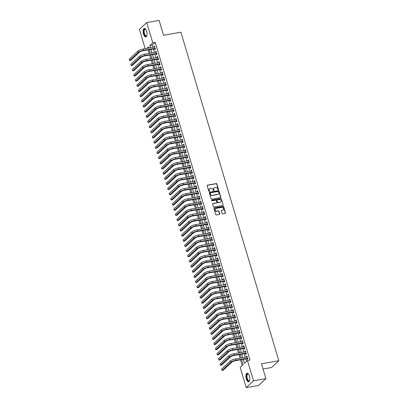 <?xml version="1.0" encoding="UTF-8"?>
<svg xmlns="http://www.w3.org/2000/svg" width="408" height="408" viewBox="0 0 408 408"><rect width="100%" height="100%" fill="white"/><g stroke="black" fill="none" stroke-linecap="round" stroke-linejoin="round"><path stroke-width="0.61" d="M218.29 189.796A0.383 0.332 47.1 0 0 218.525 189.378L216.918 183.993A0.546 0.474 47.1 0 0 216.281 183.575L207.529 185.115A0.546 0.474 47.1 0 0 207.193 185.706L208.799 191.092A0.383 0.332 47.1 0 0 209.477 190.975L209.273 190.276A1.744 1.525 47.1 0 1 210.344 188.379L211.074 188.251A1.744 1.525 47.1 0 1 213.114 189.598L213.318 190.296A0.383 0.332 47.1 0 0 214.001 190.179L213.792 189.48A1.744 1.525 47.1 0 1 214.863 187.583L215.592 187.456A1.744 1.525 47.1 0 1 217.632 188.802L217.841 189.501A0.383 0.332 47.1 0 0 218.29 189.796M218.321 189.786A0.383 0.332 47.1 0 0 218.326 189.567L216.719 184.176A0.546 0.474 47.1 0 0 216.082 183.758L207.33 185.298A0.546 0.474 47.1 0 0 207.223 185.329M209.279 191.377A0.383 0.332 47.1 0 0 209.279 191.158L209.273 190.276M213.797 190.582A0.383 0.332 47.1 0 0 213.802 190.363L213.792 189.48M246.325 378.92A4.33 1.831 80 0 1 247.115 373.218A4.33 1.831 80 0 1 249.405 376.048A4.33 1.831 80 0 1 248.615 381.75A4.33 1.831 80 0 1 246.325 378.92M143.534 34.129A4.33 1.831 80 0 1 144.33 28.433A4.33 1.831 80 0 1 146.62 31.263A4.33 1.831 80 0 1 145.829 36.96A4.33 1.831 80 0 1 143.534 34.129M222.079 213.42A0.546 0.474 47.1 0 0 222.717 213.843L225.175 213.41A0.546 0.474 47.1 0 0 225.512 212.818L223.727 206.836A0.546 0.474 47.1 0 0 223.089 206.412L214.338 207.953A0.546 0.474 47.1 0 0 214.001 208.544L215.786 214.531A0.546 0.474 47.1 0 0 216.424 214.95L219.387 214.429A0.546 0.474 47.1 0 0 219.723 213.838L218.958 211.278A0.546 0.474 47.1 0 0 218.321 210.854L216.852 211.114A1.459 1.275 47.1 0 1 216.041 208.401L221.804 207.386A1.459 1.275 47.1 0 1 222.615 210.1L221.651 210.268A0.546 0.474 47.1 0 0 221.32 210.859L222.079 213.42M145.171 48.669L139.419 29.381L146.737 22.578L159.12 20.4L163.547 35.251L180.887 32.201L278.822 360.718L261.482 363.768L265.909 378.619L253.526 380.797L246.208 387.6L240.164 367.327L243.132 364.568L241.653 359.606M146.737 22.578L152.781 42.855L149.812 45.609L150.45 47.741M243.331 359.31L244.514 363.283L247.483 360.524L249.956 360.091L155.254 42.417L152.781 42.855M247.483 360.524L253.526 380.797M220.473 197.64A0.546 0.474 47.1 0 0 220.81 197.049L219.025 191.066A0.546 0.474 47.1 0 0 218.387 190.643L209.636 192.183A0.546 0.474 47.1 0 0 209.299 192.78L211.084 198.762A0.546 0.474 47.1 0 0 211.721 199.181L220.473 197.64M221.376 198.951L223.161 204.933A0.546 0.474 47.1 0 1 222.824 205.525L214.072 207.065A0.546 0.474 47.1 0 1 213.435 206.647L212.67 204.087A0.546 0.474 47.1 0 1 213.007 203.49L216.556 202.868A0.546 0.474 47.1 0 0 216.893 202.276L216.383 200.578A0.546 0.474 47.1 0 0 215.745 200.155L212.053 200.807A0.383 0.332 47.1 0 1 211.839 200.093L220.738 198.528A0.546 0.474 47.1 0 1 221.376 198.951L223.161 204.933M154.678 48.73L154.943 49.633L155.438 49.174L154.515 46.073L154.02 46.532L154.183 47.083M156.218 53.897L156.483 54.8L156.978 54.34L156.055 51.24L155.56 51.699L155.723 52.25M157.753 59.058L158.024 59.966L158.518 59.507L157.595 56.406L157.1 56.865L157.264 57.416M159.293 64.224L159.564 65.132L160.058 64.668L159.135 61.572L158.641 62.031L158.804 62.582M160.834 69.391L161.104 70.293L161.599 69.834L160.675 66.739L160.181 67.198L160.344 67.748M162.374 74.557L162.644 75.46L163.139 75.001L162.216 71.9L161.721 72.364L161.884 72.91M163.914 79.723L164.184 80.626L164.679 80.167L163.756 77.066L163.261 77.525L163.424 78.076M165.454 84.889L165.725 85.792L166.219 85.333L165.296 82.232L164.801 82.691L164.965 83.242M166.994 90.051L167.265 90.959L167.759 90.499L166.836 87.399L166.342 87.858L166.505 88.409M168.535 95.217L168.805 96.12L169.3 95.661L168.376 92.565L167.882 93.024L168.045 93.575M170.075 100.383L170.345 101.286L170.84 100.827L169.917 97.731L169.422 98.19L169.585 98.736M171.615 105.55L171.885 106.452L172.38 105.993L171.452 102.892L170.962 103.352L171.125 103.902M173.155 110.716L173.425 111.619L173.92 111.16L172.992 108.059L172.497 108.518L172.666 109.069M174.695 115.882L174.966 116.785L175.46 116.326L174.532 113.225L174.037 113.684L174.206 114.235M176.236 121.043L176.506 121.951L176.996 121.487L176.072 118.391L175.578 118.85L175.741 119.401M177.776 126.21L178.041 127.112L178.536 126.653L177.613 123.558L177.118 124.017L177.281 124.567M179.316 131.376L179.581 132.279L180.076 131.82L179.153 128.719L178.658 129.183L178.821 129.729M180.851 136.542L181.121 137.445L181.616 136.986L180.693 133.885L180.198 134.344L180.361 134.895M182.391 141.709L182.662 142.611L183.156 142.152L182.233 139.052L181.739 139.511L181.902 140.061M183.931 146.87L184.202 147.778L184.696 147.319L183.773 144.218L183.279 144.677L183.442 145.228M185.472 152.036L185.742 152.944L186.237 152.48L185.314 149.384L184.819 149.843L184.982 150.394M187.012 157.202L187.282 158.105L187.777 157.646L186.854 154.55L186.359 155.009L186.522 155.555M188.552 162.369L188.822 163.271L189.317 162.812L188.394 159.712L187.899 160.171L188.062 160.721M190.092 167.535L190.363 168.438L190.857 167.979L189.934 164.878L189.44 165.337L189.603 165.888M191.632 172.701L191.903 173.604L192.398 173.145L191.474 170.044L190.98 170.503L191.143 171.054M193.173 177.863L193.443 178.77L193.938 178.311L193.015 175.21L192.52 175.669L192.683 176.22M194.713 183.029L194.983 183.931L195.478 183.472L194.555 180.377L194.06 180.836L194.223 181.387M196.253 188.195L196.523 189.098L197.018 188.639L196.09 185.538L195.595 186.002L195.764 186.548M197.793 193.361L198.064 194.264L198.558 193.805L197.63 190.704L197.135 191.163L197.304 191.714M199.334 198.528L199.604 199.43L200.093 198.971L199.17 195.871L198.676 196.33L198.844 196.88M200.874 203.689L201.139 204.597L201.634 204.138L200.71 201.037L200.216 201.496L200.379 202.047M202.414 208.855L202.679 209.763L203.174 209.299L202.251 206.203L201.756 206.662L201.919 207.213M203.949 214.022L204.219 214.924L204.714 214.465L203.791 211.369L203.296 211.829L203.459 212.374M205.489 219.188L205.76 220.091L206.254 219.631L205.331 216.531L204.836 216.99L205 217.541M207.029 224.354L207.3 225.257L207.794 224.798L206.871 221.697L206.377 222.156L206.54 222.707M208.57 229.52L208.84 230.423L209.335 229.964L208.411 226.863L207.917 227.322L208.08 227.873M210.11 234.682L210.38 235.589L210.875 235.13L209.952 232.03L209.457 232.489L209.62 233.039M211.65 239.848L211.92 240.751L212.415 240.292L211.492 237.196L210.997 237.655L211.16 238.206M213.19 245.014L213.46 245.917L213.955 245.458L213.032 242.357L212.537 242.821L212.701 243.367M214.73 250.181L215.001 251.083L215.495 250.624L214.572 247.523L214.078 247.982L214.241 248.533M216.271 255.347L216.541 256.25L217.036 255.791L216.113 252.69L215.618 253.149L215.781 253.7M217.811 260.508L218.081 261.416L218.576 260.957L217.653 257.856L217.158 258.315L217.321 258.866M219.351 265.674L219.621 266.582L220.116 266.118L219.188 263.022L218.698 263.481L218.861 264.032M220.891 270.841L221.161 271.743L221.656 271.284L220.728 268.189L220.233 268.648L220.402 269.198M222.431 276.007L222.702 276.91L223.191 276.451L222.268 273.35L221.774 273.809L221.942 274.36M223.972 281.173L224.237 282.076L224.731 281.617L223.808 278.516L223.314 278.975L223.477 279.526M225.512 286.34L225.777 287.242L226.272 286.783L225.349 283.682L224.854 284.141L225.017 284.692M227.052 291.501L227.317 292.409L227.812 291.95L226.889 288.849L226.394 289.308L226.557 289.858M228.587 296.667L228.857 297.57L229.352 297.111L228.429 294.015L227.934 294.474L228.097 295.025M230.127 301.833L230.398 302.736L230.892 302.277L229.969 299.176L229.475 299.64L229.638 300.186M231.668 307L231.938 307.902L232.433 307.443L231.509 304.343L231.015 304.801L231.178 305.352M233.208 312.166L233.478 313.069L233.973 312.61L233.05 309.509L232.555 309.968L232.718 310.519M234.748 317.332L235.018 318.235L235.513 317.776L234.59 314.675L234.095 315.134L234.258 315.685M236.288 322.493L236.558 323.401L237.053 322.937L236.13 319.841L235.635 320.3L235.799 320.851M237.828 327.66L238.099 328.562L238.593 328.103L237.67 325.008L237.175 325.467L237.339 326.017M239.369 332.826L239.639 333.729L240.134 333.27L239.21 330.169L238.716 330.633L238.879 331.179M240.909 337.992L241.179 338.895L241.674 338.436L240.751 335.335L240.256 335.794L240.419 336.345M242.449 343.159L242.719 344.061L243.214 343.602L242.286 340.502L241.796 340.96L241.959 341.511M243.989 348.32L244.259 349.228L244.754 348.769L243.826 345.668L243.331 346.127L243.5 346.678M245.529 353.486L245.8 354.389L246.294 353.93L245.366 350.834L244.871 351.293L245.04 351.844M155.254 42.417L152.291 45.176L152.924 47.308M153.418 48.95L154.464 52.474M154.953 54.116L156.004 57.635M156.494 59.282L157.544 62.801M158.034 64.449L159.084 67.968M159.574 69.615L160.624 73.134M161.114 74.776L162.165 78.3M162.654 79.942L163.705 83.462M164.195 85.109L165.245 88.628M165.735 90.275L166.785 93.794M167.275 95.441L168.326 98.96M168.815 100.608L169.866 104.127M170.355 105.769L171.406 109.293M171.895 110.935L172.946 114.454M173.436 116.102L174.481 119.621M174.976 121.268L176.021 124.787M176.516 126.434L177.562 129.953M178.056 131.595L179.102 135.119M179.591 136.762L180.642 140.281M181.132 141.928L182.182 145.447M182.672 147.094L183.722 150.613M184.212 152.261L185.263 155.779M185.752 157.427L186.803 160.946M187.292 162.588L188.343 166.112M188.833 167.754L189.883 171.273M190.373 172.921L191.423 176.44M191.913 178.087L192.964 181.606M193.453 183.253L194.504 186.772M194.993 188.414L196.044 191.939M196.534 193.581L197.579 197.105M198.074 198.747L199.119 202.266M199.614 203.913L200.66 207.432M201.154 209.08L202.2 212.599M202.689 214.246L203.74 217.765M204.23 219.407L205.28 222.931M205.77 224.573L206.82 228.092M207.31 229.74L208.361 233.259M208.85 234.906L209.901 238.425M210.39 240.072L211.441 243.591M211.931 245.239L212.981 248.758M213.471 250.4L214.521 253.924M215.011 255.566L216.061 259.085M216.551 260.732L217.602 264.251M218.091 265.899L219.142 269.418M219.631 271.065L220.682 274.584M221.172 276.226L222.217 279.75M222.712 281.392L223.757 284.911M224.252 286.559L225.298 290.078M225.787 291.725L226.838 295.244M227.327 296.891L228.378 300.41M228.868 302.058L229.918 305.577M230.408 307.219L231.458 310.743M231.948 312.385L232.999 315.904M233.488 317.551L234.539 321.07M235.028 322.718L236.079 326.237M236.569 327.884L237.619 331.403M238.109 333.045L239.159 336.569M239.649 338.212L240.7 341.731M241.189 343.378L242.24 346.897M242.729 348.544L243.78 352.063M244.27 353.71L245.315 357.23M245.81 358.877L246.554 361.386M247.07 358.652L247.34 359.555L247.829 359.096L246.906 356L246.412 356.459L246.575 357.005M148.135 49.883L149.185 53.402M149.675 55.044L150.725 58.568M151.215 60.211L152.266 63.73M152.755 65.377L153.806 68.896M154.295 70.543L155.346 74.062M155.836 75.709L156.886 79.228M157.376 80.871L158.426 84.395M158.916 86.037L159.967 89.556M160.456 91.203L161.507 94.722M161.996 96.37L163.047 99.889M163.537 101.536L164.587 105.055M165.077 106.702L166.122 110.221M166.617 111.863L167.662 115.388M168.157 117.03L169.203 120.549M169.692 122.196L170.743 125.715M171.233 127.362L172.283 130.881M172.773 132.529L173.823 136.048M174.313 137.69L175.364 141.214M175.853 142.856L176.904 146.38M177.393 148.022L178.444 151.541M178.934 153.189L179.984 156.708M180.474 158.355L181.524 161.874M182.014 163.521L183.065 167.04M183.554 168.683L184.605 172.207M185.094 173.849L186.145 177.368M186.635 179.015L187.685 182.534M188.175 184.181L189.22 187.7M189.715 189.348L190.76 192.867M191.255 194.509L192.301 198.033M192.795 199.675L193.841 203.199M194.33 204.841L195.381 208.361M195.871 210.008L196.921 213.527M197.411 215.174L198.461 218.693M198.951 220.34L200.002 223.859M200.491 225.502L201.542 229.026M202.031 230.668L203.082 234.187M203.572 235.834L204.622 239.353M205.112 241.001L206.162 244.519M206.652 246.167L207.703 249.686M208.192 251.333L209.243 254.852M209.732 256.494L210.783 260.018M211.273 261.661L212.318 265.18M212.813 266.827L213.858 270.346M214.353 271.993L215.399 275.512M215.893 277.16L216.939 280.679M217.428 282.321L218.479 285.845M218.969 287.487L220.019 291.006M220.509 292.653L221.559 296.172M222.049 297.82L223.1 301.339M223.589 302.986L224.64 306.505M225.129 308.152L226.18 311.671M226.669 313.313L227.72 316.837M228.21 318.48L229.26 321.999M229.75 323.646L230.8 327.165M231.29 328.812L232.341 332.331M232.83 333.979L233.881 337.498M234.371 339.14L235.421 342.664M235.911 344.306L236.956 347.83M237.451 349.472L238.496 352.991M238.991 354.639L240.037 358.158M240.526 359.805L242.204 365.43M263.043 369.005L271.504 367.516L278.822 360.718M265.909 378.619L258.59 385.422L246.208 387.6M148.767 48.037L148.43 46.9L146.834 48.379M241.159 357.959L240.113 354.44M239.624 352.798L238.573 349.274M238.083 347.631L237.033 344.112M236.543 342.465L235.493 338.946M235.003 337.299L233.952 333.78M233.463 332.132L232.412 328.613M231.923 326.966L230.872 323.447M230.382 321.805L229.332 318.281M228.842 316.639L227.791 313.12M227.302 311.472L226.251 307.953M225.762 306.306L224.711 302.787M224.221 301.14L223.171 297.621M222.681 295.978L221.631 292.454M221.141 290.812L220.096 287.293M219.601 285.646L218.555 282.127M218.061 280.48L217.015 276.961M216.526 275.313L215.475 271.794M214.985 270.147L213.935 266.628M213.445 264.986L212.395 261.462M211.905 259.82L210.854 256.3M210.365 254.653L209.314 251.134M208.825 249.487L207.774 245.968M207.284 244.321L206.234 240.802M205.744 239.159L204.694 235.635M204.204 233.993L203.153 230.469M202.664 228.827L201.613 225.308M201.124 223.661L200.073 220.141M199.583 218.494L198.533 214.975M198.043 213.328L196.998 209.809M196.503 208.167L195.458 204.643M194.963 203L193.917 199.481M193.423 197.834L192.377 194.315M191.888 192.668L190.837 189.149M190.347 187.501L189.297 183.983M188.807 182.34L187.756 178.816M187.267 177.174L186.216 173.65M185.727 172.008L184.676 168.489M184.186 166.841L183.136 163.322M182.646 161.675L181.596 158.156M181.106 156.509L180.055 152.99M179.566 151.348L178.515 147.824M178.026 146.181L176.975 142.662M176.486 141.015L175.435 137.496M174.945 135.849L173.895 132.33M173.405 130.682L172.36 127.163M171.865 125.516L170.819 121.997M170.325 120.355L169.279 116.831M168.79 115.189L167.739 111.67M167.249 110.022L166.199 106.503M165.709 104.856L164.659 101.337M164.169 99.69L163.118 96.171M162.629 94.528L161.578 91.004M161.089 89.362L160.038 85.843M159.548 84.196L158.498 80.677M158.008 79.03L156.958 75.511M156.468 73.863L155.417 70.344M154.928 68.697L153.877 65.178M153.388 63.536L152.337 60.012M151.847 58.37L150.797 54.85M150.307 53.203L149.262 49.684M150.94 49.388L151.99 52.907M152.48 54.555L153.53 58.074M154.02 59.716L155.071 63.24M155.56 64.882L156.606 68.401M157.1 70.049L158.146 73.567M158.641 75.215L159.686 78.734M160.181 80.381L161.226 83.9M161.716 85.547L162.766 89.066M163.256 90.709L164.307 94.233M164.796 95.875L165.847 99.394M166.337 101.041L167.387 104.56M167.877 106.207L168.927 109.727M169.417 111.374L170.468 114.893M170.957 116.535L172.008 120.059M172.497 121.701L173.548 125.225M174.037 126.868L175.088 130.387M175.578 132.034L176.628 135.553M177.118 137.2L178.169 140.719M178.658 142.367L179.704 145.886M180.198 147.528L181.244 151.052M181.739 152.694L182.784 156.213M183.279 157.86L184.324 161.379M184.814 163.027L185.864 166.546M186.354 168.193L187.405 171.712M187.894 173.354L188.945 176.878M189.434 178.52L190.485 182.044M190.975 183.687L192.025 187.206M192.515 188.853L193.565 192.372M194.055 194.019L195.106 197.538M195.595 199.186L196.646 202.705M197.135 204.347L198.186 207.871M198.676 209.513L199.726 213.032M200.216 214.679L201.266 218.198M201.756 219.846L202.807 223.365M203.296 225.012L204.342 228.531M204.836 230.178L205.882 233.697M206.377 235.339L207.422 238.864M207.912 240.506L208.962 244.025M209.452 245.672L210.502 249.191M210.992 250.838L212.043 254.357M212.532 256.005L213.583 259.524M214.072 261.166L215.123 264.69M215.613 266.332L216.663 269.851M217.153 271.499L218.204 275.017M218.693 276.665L219.744 280.184M220.233 281.831L221.284 285.35M221.774 286.997L222.824 290.516M223.314 292.159L224.364 295.683M224.854 297.325L225.904 300.844M226.394 302.491L227.44 306.01M227.934 307.658L228.98 311.176M229.475 312.824L230.52 316.343M231.015 317.985L232.06 321.509M232.55 323.151L233.6 326.675M234.09 328.318L235.141 331.837M235.63 333.484L236.681 337.003M237.17 338.65L238.221 342.169M238.711 343.817L239.761 347.335M240.251 348.978L241.301 352.502M241.791 354.144L242.842 357.663M152.291 45.176L149.812 45.609M154.02 46.532L154.622 46.43M155.56 51.699L156.162 51.597M157.1 56.865L157.702 56.758M158.641 62.031L159.242 61.924M160.181 67.198L160.783 67.091M161.721 72.364L162.323 72.257M163.261 77.525L163.858 77.423M164.801 82.691L165.398 82.584M166.342 87.858L166.938 87.751M167.882 93.024L168.479 92.917M169.422 98.19L170.019 98.083M170.962 103.352L171.559 103.249M172.497 108.518L173.099 108.416M174.037 113.684L174.639 113.577M175.578 118.85L176.179 118.743M177.118 124.017L177.72 123.91M178.658 129.183L179.26 129.076M180.198 134.344L180.8 134.242M181.739 139.511L182.34 139.403M183.279 144.677L183.881 144.57M184.819 149.843L185.421 149.736M186.359 155.009L186.961 154.902M187.899 160.171L188.496 160.069M189.44 165.337L190.036 165.235M190.98 170.503L191.576 170.396M192.52 175.669L193.117 175.562M194.06 180.836L194.657 180.729M195.595 186.002L196.197 185.895M197.135 191.163L197.737 191.061M198.676 196.33L199.277 196.222M200.216 201.496L200.818 201.389M201.756 206.662L202.358 206.555M203.296 211.829L203.898 211.721M204.836 216.99L205.438 216.888M206.377 222.156L206.978 222.054M207.917 227.322L208.519 227.215M209.457 232.489L210.059 232.381M210.997 237.655L211.594 237.548M212.537 242.821L213.134 242.714M214.078 247.982L214.674 247.88M215.618 253.149L216.214 253.047M217.158 258.315L217.755 258.208M218.698 263.481L219.295 263.374M220.233 268.648L220.835 268.541M221.774 273.809L222.375 273.707M223.314 278.975L223.916 278.873M224.854 284.141L225.456 284.034M226.394 289.308L226.996 289.201M227.934 294.474L228.536 294.367M229.475 299.64L230.076 299.533M231.015 304.801L231.617 304.7M232.555 309.968L233.157 309.866M234.095 315.134L234.692 315.027M235.635 320.3L236.232 320.193M237.175 325.467L237.772 325.36M238.716 330.633L239.312 330.526M240.256 335.794L240.853 335.692M241.796 340.96L242.393 340.853M243.331 346.127L243.933 346.02M244.871 351.293L245.473 351.186M246.412 356.459L247.013 356.352M214.067 188.027A1.744 1.525 47.1 0 0 213.593 189.664M209.544 188.822A1.744 1.525 47.1 0 0 209.075 190.459M220.58 197.61A0.546 0.474 47.1 0 0 220.611 197.232L218.826 191.25A0.546 0.474 47.1 0 0 218.188 190.827L209.437 192.367A0.546 0.474 47.1 0 0 209.335 192.403M218.51 191.745A0.383 0.332 47.1 0 0 218.066 191.449L210.38 192.8A0.383 0.332 47.1 0 0 210.145 193.214L210.365 193.953A1.744 1.525 47.1 0 0 212.405 195.299L217.658 194.376A1.744 1.525 47.1 0 0 218.729 192.479L218.51 191.745M210.151 192.994A0.383 0.332 47.1 0 0 209.952 193.402L210.145 193.214M218.26 194.116A1.744 1.525 47.1 0 1 217.459 194.56L212.211 195.483A1.744 1.525 47.1 0 1 210.171 194.137L209.952 193.402M222.931 205.494A0.546 0.474 47.1 0 0 222.962 205.117M216.663 202.837A0.546 0.474 47.1 0 1 216.357 203.051L212.808 203.674A0.546 0.474 47.1 0 0 212.701 203.709M221.177 199.135A0.546 0.474 47.1 0 0 220.539 198.711L211.645 200.277A0.383 0.332 47.1 0 0 211.609 200.287M220.238 202.22A1.459 1.275 47.1 0 0 219.433 199.507L217.398 199.864A0.546 0.474 47.1 0 0 217.066 200.456L217.571 202.154A0.546 0.474 47.1 0 0 218.209 202.577L220.04 202.404A1.459 1.275 47.1 0 0 220.723 202.016M217.097 200.078A0.546 0.474 47.1 0 0 216.867 200.639L217.066 200.456M220.04 202.404L218.01 202.761A0.546 0.474 47.1 0 1 217.372 202.337L216.867 200.639M223.1 209.896A1.459 1.275 47.1 0 1 222.416 210.283L221.457 210.451A0.546 0.474 47.1 0 0 221.35 210.482M215.363 208.789A1.459 1.275 47.1 0 0 216.653 211.298L216.852 211.114M219.494 214.394A0.546 0.474 47.1 0 0 219.524 214.022L218.764 211.461A0.546 0.474 47.1 0 0 218.127 211.038L216.653 211.298M225.282 213.379A0.546 0.474 47.1 0 0 225.313 213.001L223.528 207.019A0.546 0.474 47.1 0 0 222.89 206.596L214.139 208.136A0.546 0.474 47.1 0 0 214.032 208.172M137.97 51.056L138.358 52.346L129.566 60.517L129.178 59.226L137.97 51.056A4.162 1 -16.6 0 1 143.167 49.021L154.785 46.981M138.358 52.346A4.162 1 -16.6 0 1 143.555 50.317L155.173 48.272M155.29 48.669L143.06 50.776A2.774 0.663 163.4 0 0 139.592 52.127L130.805 60.297L129.566 60.517M146.86 35.598A3.748 1.586 80 0 1 146.778 35.761A3.748 1.586 80 0 1 144.141 33.864A3.748 1.586 80 0 1 143.993 29.917A3.748 1.586 80 0 1 145.631 29.233A3.748 1.586 80 0 1 145.758 29.361A3.468 1.469 -100 0 0 145.121 29.167A3.468 1.469 -100 0 0 144.488 33.731A3.468 1.469 -100 0 0 146.324 36.001A3.468 1.469 -100 0 0 146.855 35.613M144.585 28.427A4.304 1.821 -100 0 0 143.942 34.048A4.304 1.821 -100 0 0 146.074 36.873M249.645 380.389A3.748 1.586 80 0 1 249.563 380.552A3.748 1.586 80 0 1 247.396 379.838A3.748 1.586 80 0 1 246.692 375.013A3.748 1.586 80 0 1 248.416 374.024A3.748 1.586 80 0 1 248.549 374.146A3.468 1.469 -100 0 0 247.906 373.952A3.468 1.469 -100 0 0 247.059 375.151A3.468 1.469 -100 0 0 247.406 378.925A3.468 1.469 -100 0 0 249.109 380.786A3.468 1.469 -100 0 0 249.64 380.399M247.37 373.218A4.304 1.821 -100 0 0 246.463 374.661A4.304 1.821 -100 0 0 246.84 379.185A4.304 1.821 -100 0 0 248.86 381.664M139.511 56.222L139.893 57.513L131.106 65.683L130.718 64.393L139.511 56.222A4.162 1 -16.6 0 1 144.707 54.188L156.325 52.142M139.893 57.513A4.162 1 -16.6 0 1 145.095 55.478L156.708 53.438M156.83 53.831L144.6 55.942A2.774 0.663 163.4 0 0 141.132 57.293L132.345 65.464L131.106 65.683M141.051 61.389L141.433 62.679L132.646 70.849L132.258 69.559L141.051 61.389A4.162 1 -16.6 0 1 146.248 59.354L157.865 57.309M141.433 62.679A4.162 1 -16.6 0 1 146.635 60.644L158.248 58.599M158.37 58.997L146.141 61.103A2.774 0.663 163.4 0 0 142.673 62.46L133.885 70.63L132.646 70.849M142.591 66.55L142.973 67.845L134.186 76.016L133.799 74.72L142.591 66.55A4.162 1 -16.6 0 1 147.788 64.52L159.406 62.475M142.973 67.845A4.162 1 -16.6 0 1 148.175 65.81L159.788 63.765M159.911 64.163L147.681 66.269A2.774 0.663 163.4 0 0 144.213 67.626L135.425 75.796L134.186 76.016M144.131 71.716L144.514 73.007L135.726 81.177L135.339 79.886L144.131 71.716A4.162 1 -16.6 0 1 149.328 69.686L160.946 67.641M144.514 73.007A4.162 1 -16.6 0 1 149.716 70.977L161.328 68.932M161.446 69.329L149.221 71.436A2.774 0.663 163.4 0 0 145.753 72.792L136.96 80.963L135.726 81.177M145.671 76.883L146.054 78.173L137.266 86.343L136.879 85.053L145.671 76.883A4.162 1 -16.6 0 1 150.868 74.853L162.486 72.808M146.054 78.173A4.162 1 -16.6 0 1 151.256 76.143L162.869 74.098M162.986 74.496L150.761 76.602A2.774 0.663 163.4 0 0 147.293 77.959L138.501 86.129L137.266 86.343M147.212 82.049L147.594 83.339L138.807 91.509L138.419 90.219L147.212 82.049A4.162 1 -16.6 0 1 152.408 80.014L164.026 77.969M147.594 83.339A4.162 1 -16.6 0 1 152.791 81.309L164.409 79.264M164.526 79.657L152.301 81.768A2.774 0.663 163.4 0 0 148.833 83.12L140.041 91.29L138.807 91.509M148.752 87.215L149.134 88.505L140.342 96.676L139.959 95.385L148.752 87.215A4.162 1 -16.6 0 1 153.949 85.18L165.566 83.135M149.134 88.505A4.162 1 -16.6 0 1 154.331 86.471L165.949 84.425M166.066 84.823L153.836 86.929A2.774 0.663 163.4 0 0 150.374 88.286L141.581 96.456L140.342 96.676M150.292 92.381L150.674 93.672L141.882 101.842L141.499 100.552L150.292 92.381A4.162 1 -16.6 0 1 155.489 90.347L167.107 88.301M150.674 93.672A4.162 1 -16.6 0 1 155.871 91.637L167.489 89.592M167.606 89.989L155.377 92.096A2.774 0.663 163.4 0 0 151.914 93.452L143.121 101.623L141.882 101.842M151.827 97.543L152.215 98.838L143.422 107.008L143.04 105.713L151.827 97.543A4.162 1 -16.6 0 1 157.029 95.513L168.642 93.468M152.215 98.838A4.162 1 -16.6 0 1 157.411 96.803L169.029 94.758M169.147 95.156L156.917 97.262A2.774 0.663 163.4 0 0 153.454 98.619L144.661 106.789L143.422 107.008M153.367 102.709L153.755 103.999L144.962 112.169L144.58 110.879L153.367 102.709A4.162 1 -16.6 0 1 158.569 100.679L170.182 98.634M153.755 103.999A4.162 1 -16.6 0 1 158.952 101.969L170.57 99.924M170.687 100.322L158.457 102.428A2.774 0.663 163.4 0 0 154.994 103.785L146.202 111.955L144.962 112.169M154.907 107.875L155.295 109.166L146.503 117.336L146.12 116.045L154.907 107.875A4.162 1 -16.6 0 1 160.109 105.84L171.722 103.8M155.295 109.166A4.162 1 -16.6 0 1 160.492 107.136L172.11 105.091M172.227 105.488L159.997 107.595A2.774 0.663 163.4 0 0 156.534 108.946L147.742 117.116L146.503 117.336M156.448 113.041L156.835 114.332L148.043 122.502L147.66 121.212L156.448 113.041A4.162 1 -16.6 0 1 161.65 111.007L173.262 108.962M156.835 114.332A4.162 1 -16.6 0 1 162.032 112.297L173.65 110.257M173.767 110.65L161.537 112.761A2.774 0.663 163.4 0 0 158.075 114.112L149.282 122.283L148.043 122.502M157.988 118.208L158.375 119.498L149.583 127.668L149.201 126.378L157.988 118.208A4.162 1 -16.6 0 1 163.19 116.173L174.803 114.128M158.375 119.498A4.162 1 -16.6 0 1 163.572 117.463L175.19 115.418M175.307 115.816L163.078 117.922A2.774 0.663 163.4 0 0 159.615 119.279L150.822 127.449L149.583 127.668M159.528 123.369L159.916 124.664L151.123 132.835L150.741 131.539L159.528 123.369A4.162 1 -16.6 0 1 164.725 121.339L176.343 119.294M159.916 124.664A4.162 1 -16.6 0 1 165.113 122.629L176.73 120.584M176.848 120.982L164.618 123.088A2.774 0.663 163.4 0 0 161.15 124.445L152.363 132.615L151.123 132.835M161.068 128.535L161.456 129.826L152.663 138.001L152.276 136.706L161.068 128.535A4.162 1 -16.6 0 1 166.265 126.506L177.883 124.46M161.456 129.826A4.162 1 -16.6 0 1 166.653 127.796L178.27 125.751M178.388 126.148L166.158 128.255A2.774 0.663 163.4 0 0 162.69 129.611L153.903 137.782L152.663 138.001M162.608 133.702L162.996 134.992L154.204 143.162L153.816 141.872L162.608 133.702A4.162 1 -16.6 0 1 167.805 131.672L179.423 129.627M162.996 134.992A4.162 1 -16.6 0 1 168.193 132.962L179.806 130.917M179.928 131.315L167.698 133.421A2.774 0.663 163.4 0 0 164.23 134.778L155.443 142.948L154.204 143.162M164.149 138.868L164.531 140.158L155.744 148.328L155.356 147.038L164.149 138.868A4.162 1 -16.6 0 1 169.346 136.833L180.963 134.788M164.531 140.158A4.162 1 -16.6 0 1 169.733 138.128L181.346 136.083M181.468 136.476L169.238 138.587A2.774 0.663 163.4 0 0 165.77 139.939L156.983 148.109L155.744 148.328M165.689 144.034L166.071 145.325L157.284 153.495L156.896 152.204L165.689 144.034A4.162 1 -16.6 0 1 170.886 141.999L182.504 139.954M166.071 145.325A4.162 1 -16.6 0 1 171.273 143.29L182.886 141.25M183.008 141.642L170.779 143.754A2.774 0.663 163.4 0 0 167.311 145.105L158.523 153.275L157.284 153.495M167.229 149.201L167.611 150.491L158.824 158.661L158.437 157.371L167.229 149.201A4.162 1 -16.6 0 1 172.426 147.166L184.044 145.121M167.611 150.491A4.162 1 -16.6 0 1 172.814 148.456L184.426 146.411M184.544 146.809L172.319 148.915A2.774 0.663 163.4 0 0 168.851 150.272L160.064 158.442L158.824 158.661M168.769 154.362L169.152 155.657L160.364 163.827L159.977 162.532L168.769 154.362A4.162 1 -16.6 0 1 173.966 152.332L185.584 150.287M169.152 155.657A4.162 1 -16.6 0 1 174.354 153.622L185.966 151.577M186.084 151.975L173.859 154.081A2.774 0.663 163.4 0 0 170.391 155.438L161.599 163.608L160.364 163.827M170.309 159.528L170.692 160.818L161.905 168.989L161.517 167.698L170.309 159.528A4.162 1 -16.6 0 1 175.506 157.498L187.124 155.453M170.692 160.818A4.162 1 -16.6 0 1 175.889 158.789L187.507 156.743M187.624 157.141L175.399 159.248A2.774 0.663 163.4 0 0 171.931 160.604L163.139 168.774L161.905 168.989M171.85 164.694L172.232 165.985L163.44 174.155L163.057 172.864L171.85 164.694A4.162 1 -16.6 0 1 177.046 162.659L188.664 160.619M172.232 165.985A4.162 1 -16.6 0 1 177.429 163.955L189.047 161.91M189.164 162.308L176.934 164.414A2.774 0.663 163.4 0 0 173.471 165.765L164.679 173.941L163.44 174.155M173.39 169.861L173.772 171.151L164.98 179.321L164.597 178.031L173.39 169.861A4.162 1 -16.6 0 1 178.587 167.826L190.204 165.781M173.772 171.151A4.162 1 -16.6 0 1 178.969 169.121L190.587 167.076M190.704 167.469L178.475 169.58A2.774 0.663 163.4 0 0 175.012 170.932L166.219 179.102L164.98 179.321M174.93 175.027L175.312 176.317L166.52 184.487L166.138 183.197L174.93 175.027A4.162 1 -16.6 0 1 180.127 172.992L191.74 170.947M175.312 176.317A4.162 1 -16.6 0 1 180.509 174.282L192.127 172.237M192.244 172.635L180.015 174.741A2.774 0.663 163.4 0 0 176.552 176.098L167.759 184.268L166.52 184.487M176.465 180.188L176.853 181.484L168.06 189.654L167.678 188.363L176.465 180.188A4.162 1 -16.6 0 1 181.667 178.158L193.28 176.113M176.853 181.484A4.162 1 -16.6 0 1 182.05 179.449L193.667 177.404M193.785 177.801L181.555 179.908A2.774 0.663 163.4 0 0 178.092 181.264L169.3 189.434L168.06 189.654M178.005 185.354L178.393 186.65L169.601 194.82L169.218 193.525L178.005 185.354A4.162 1 -16.6 0 1 183.207 183.325L194.82 181.279M178.393 186.65A4.162 1 -16.6 0 1 183.59 184.615L195.208 182.57M195.325 182.968L183.095 185.074A2.774 0.663 163.4 0 0 179.632 186.43L170.84 194.601L169.601 194.82M179.546 190.521L179.933 191.811L171.141 199.981L170.758 198.691L179.546 190.521A4.162 1 -16.6 0 1 184.748 188.491L196.36 186.446M179.933 191.811A4.162 1 -16.6 0 1 185.13 189.781L196.748 187.736M196.865 188.134L184.635 190.24A2.774 0.663 163.4 0 0 181.172 191.597L172.38 199.767L171.141 199.981M181.086 195.687L181.473 196.977L172.681 205.148L172.298 203.857L181.086 195.687A4.162 1 -16.6 0 1 186.288 193.652L197.9 191.612M181.473 196.977A4.162 1 -16.6 0 1 186.67 194.947L198.288 192.902M198.405 193.3L186.175 195.406A2.774 0.663 163.4 0 0 182.713 196.758L173.92 204.928L172.681 205.148M182.626 200.853L183.014 202.144L174.221 210.314L173.839 209.024L182.626 200.853A4.162 1 -16.6 0 1 187.823 198.818L199.441 196.773M183.014 202.144A4.162 1 -16.6 0 1 188.21 200.109L199.828 198.069M199.946 198.461L187.716 200.573A2.774 0.663 163.4 0 0 184.248 201.924L175.46 210.095L174.221 210.314M184.166 206.02L184.554 207.31L175.761 215.48L175.374 214.19L184.166 206.02A4.162 1 -16.6 0 1 189.363 203.985L200.981 201.94M184.554 207.31A4.162 1 -16.6 0 1 189.751 205.275L201.368 203.23M201.486 203.628L189.256 205.734A2.774 0.663 163.4 0 0 185.788 207.091L177.001 215.261L175.761 215.48M185.706 211.181L186.094 212.476L177.302 220.646L176.914 219.351L185.706 211.181A4.162 1 -16.6 0 1 190.903 209.151L202.521 207.106M186.094 212.476A4.162 1 -16.6 0 1 191.291 210.441L202.904 208.396M203.026 208.794L190.796 210.9A2.774 0.663 163.4 0 0 187.328 212.257L178.541 220.427L177.302 220.646M187.246 216.347L187.629 217.637L178.842 225.808L178.454 224.517L187.246 216.347A4.162 1 -16.6 0 1 192.443 214.317L204.061 212.272M187.629 217.637A4.162 1 -16.6 0 1 192.831 215.608L204.444 213.562M204.566 213.96L192.336 216.067A2.774 0.663 163.4 0 0 188.868 217.423L180.081 225.593L178.842 225.808M188.787 221.513L189.169 222.804L180.382 230.974L179.994 229.684L188.787 221.513A4.162 1 -16.6 0 1 193.984 219.484L205.601 217.439M189.169 222.804A4.162 1 -16.6 0 1 194.371 220.774L205.984 218.729M206.106 219.127L193.876 221.233A2.774 0.663 163.4 0 0 190.409 222.589L181.621 230.76L180.382 230.974M190.327 226.68L190.709 227.97L181.922 236.14L181.535 234.85L190.327 226.68A4.162 1 -16.6 0 1 195.524 224.645L207.142 222.6M190.709 227.97A4.162 1 -16.6 0 1 195.911 225.94L207.524 223.895M207.641 224.288L195.417 226.399A2.774 0.663 163.4 0 0 191.949 227.751L183.161 235.921L181.922 236.14M191.867 231.846L192.25 233.136L183.462 241.306L183.075 240.016L191.867 231.846A4.162 1 -16.6 0 1 197.064 229.811L208.682 227.766M192.25 233.136A4.162 1 -16.6 0 1 197.452 231.101L209.064 229.056M209.182 229.454L196.957 231.56A2.774 0.663 163.4 0 0 193.489 232.917L184.696 241.087L183.462 241.306M193.407 237.007L193.79 238.303L185.002 246.473L184.615 245.183L193.407 237.007A4.162 1 -16.6 0 1 198.604 234.977L210.222 232.932M193.79 238.303A4.162 1 -16.6 0 1 198.992 236.268L210.605 234.223M210.722 234.62L198.497 236.727A2.774 0.663 163.4 0 0 195.029 238.083L186.237 246.254L185.002 246.473M194.947 242.174L195.33 243.469L186.543 251.639L186.155 250.344L194.947 242.174A4.162 1 -16.6 0 1 200.144 240.144L211.762 238.099M195.33 243.469A4.162 1 -16.6 0 1 200.527 241.434L212.145 239.389M212.262 239.787L200.032 241.893A2.774 0.663 163.4 0 0 196.569 243.25L187.777 251.42L186.543 251.639M196.488 247.34L196.87 248.63L188.078 256.8L187.695 255.51L196.488 247.34A4.162 1 -16.6 0 1 201.685 245.31L213.302 243.265M196.87 248.63A4.162 1 -16.6 0 1 202.067 246.6L213.685 244.555M213.802 244.953L201.572 247.059A2.774 0.663 163.4 0 0 198.109 248.416L189.317 256.586L188.078 256.8M198.028 252.506L198.41 253.796L189.618 261.967L189.236 260.676L198.028 252.506A4.162 1 -16.6 0 1 203.225 250.471L214.838 248.431M198.41 253.796A4.162 1 -16.6 0 1 203.607 251.767L215.225 249.721M215.342 250.119L203.113 252.226A2.774 0.663 163.4 0 0 199.65 253.577L190.857 261.747L189.618 261.967M199.563 257.672L199.951 258.963L191.158 267.133L190.776 265.843L199.563 257.672A4.162 1 -16.6 0 1 204.765 255.638L216.378 253.592M199.951 258.963A4.162 1 -16.6 0 1 205.148 256.928L216.765 254.888M216.883 255.281L204.653 257.392A2.774 0.663 163.4 0 0 201.19 258.743L192.398 266.914L191.158 267.133M201.103 262.839L201.491 264.129L192.698 272.299L192.316 271.009L201.103 262.839A4.162 1 -16.6 0 1 206.305 260.804L217.918 258.759M201.491 264.129A4.162 1 -16.6 0 1 206.688 262.094L218.306 260.049M218.423 260.447L206.193 262.553A2.774 0.663 163.4 0 0 202.73 263.91L193.938 272.08L192.698 272.299M202.643 268L203.031 269.295L194.239 277.465L193.856 276.17L202.643 268A4.162 1 -16.6 0 1 207.845 265.97L219.458 263.925M203.031 269.295A4.162 1 -16.6 0 1 208.228 267.26L219.846 265.215M219.963 265.613L207.733 267.719A2.774 0.663 163.4 0 0 204.27 269.076L195.478 277.246L194.239 277.465M204.184 273.166L204.571 274.457L195.779 282.627L195.396 281.336L204.184 273.166A4.162 1 -16.6 0 1 209.386 271.136L220.998 269.091M204.571 274.457A4.162 1 -16.6 0 1 209.768 272.427L221.386 270.382M221.503 270.779L209.273 272.886A2.774 0.663 163.4 0 0 205.811 274.242L197.018 282.413L195.779 282.627M205.724 278.332L206.111 279.623L197.319 287.793L196.936 286.503L205.724 278.332A4.162 1 -16.6 0 1 210.926 276.303L222.539 274.258M206.111 279.623A4.162 1 -16.6 0 1 211.308 277.593L222.926 275.548M223.043 275.946L210.814 278.052A2.774 0.663 163.4 0 0 207.351 279.409L198.558 287.579L197.319 287.793M207.264 283.499L207.652 284.789L198.859 292.959L198.477 291.669L207.264 283.499A4.162 1 -16.6 0 1 212.461 281.464L224.079 279.419M207.652 284.789A4.162 1 -16.6 0 1 212.849 282.759L224.466 280.714M224.584 281.107L212.354 283.218A2.774 0.663 163.4 0 0 208.886 284.57L200.099 292.74L198.859 292.959M208.804 288.665L209.192 289.955L200.399 298.126L200.012 296.835L208.804 288.665A4.162 1 -16.6 0 1 214.001 286.63L225.619 284.585M209.192 289.955A4.162 1 -16.6 0 1 214.389 287.921L226.006 285.875M226.124 286.273L213.894 288.38A2.774 0.663 163.4 0 0 210.426 289.736L201.639 297.906L200.399 298.126M210.344 293.831L210.727 295.122L201.94 303.292L201.552 302.002L210.344 293.831A4.162 1 -16.6 0 1 215.541 291.796L227.159 289.751M210.727 295.122A4.162 1 -16.6 0 1 215.929 293.087L227.542 291.042M227.664 291.44L215.434 293.546A2.774 0.663 163.4 0 0 211.966 294.902L203.179 303.073L201.94 303.292M211.885 298.993L212.267 300.288L203.48 308.458L203.092 307.163L211.885 298.993A4.162 1 -16.6 0 1 217.082 296.963L228.699 294.918M212.267 300.288A4.162 1 -16.6 0 1 217.469 298.253L229.082 296.208M229.204 296.606L216.974 298.712A2.774 0.663 163.4 0 0 213.506 300.069L204.719 308.239L203.48 308.458M213.425 304.159L213.807 305.449L205.02 313.619L204.632 312.329L213.425 304.159A4.162 1 -16.6 0 1 218.622 302.129L230.239 300.084M213.807 305.449A4.162 1 -16.6 0 1 219.009 303.419L230.622 301.374M230.744 301.772L218.515 303.878A2.774 0.663 163.4 0 0 215.047 305.235L206.259 313.405L205.02 313.619M214.965 309.325L215.347 310.615L206.56 318.786L206.173 317.495L214.965 309.325A4.162 1 -16.6 0 1 220.162 307.29L231.78 305.25M215.347 310.615A4.162 1 -16.6 0 1 220.549 308.586L232.162 306.541M232.279 306.938L220.055 309.045A2.774 0.663 163.4 0 0 216.587 310.396L207.794 318.566L206.56 318.786M216.505 314.491L216.888 315.782L208.1 323.952L207.713 322.662L216.505 314.491A4.162 1 -16.6 0 1 221.702 312.457L233.32 310.411M216.888 315.782A4.162 1 -16.6 0 1 222.09 313.747L233.702 311.707M233.82 312.1L221.595 314.211A2.774 0.663 163.4 0 0 218.127 315.562L209.335 323.733L208.1 323.952M218.045 319.658L218.428 320.948L209.641 329.118L209.253 327.828L218.045 319.658A4.162 1 -16.6 0 1 223.242 317.623L234.86 315.578M218.428 320.948A4.162 1 -16.6 0 1 223.625 318.913L235.243 316.868M235.36 317.266L223.135 319.372A2.774 0.663 163.4 0 0 219.667 320.729L210.875 328.899L209.641 329.118M219.586 324.819L219.968 326.114L211.176 334.285L210.793 332.989L219.586 324.819A4.162 1 -16.6 0 1 224.782 322.789L236.4 320.744M219.968 326.114A4.162 1 -16.6 0 1 225.165 324.08L236.783 322.034M236.9 322.432L224.67 324.538A2.774 0.663 163.4 0 0 221.207 325.895L212.415 334.065L211.176 334.285M221.126 329.985L221.508 331.276L212.716 339.446L212.333 338.155L221.126 329.985A4.162 1 -16.6 0 1 226.323 327.955L237.941 325.91M221.508 331.276A4.162 1 -16.6 0 1 226.705 329.246L238.323 327.201M238.44 327.599L226.21 329.705A2.774 0.663 163.4 0 0 222.748 331.061L213.955 339.232L212.716 339.446M222.661 335.152L223.049 336.442L214.256 344.612L213.874 343.322L222.661 335.152A4.162 1 -16.6 0 1 227.863 333.122L239.476 331.077M223.049 336.442A4.162 1 -16.6 0 1 228.245 334.412L239.863 332.367M239.981 332.765L227.751 334.871A2.774 0.663 163.4 0 0 224.288 336.228L215.495 344.398L214.256 344.612M224.201 340.318L224.589 341.608L215.796 349.778L215.414 348.488L224.201 340.318A4.162 1 -16.6 0 1 229.403 338.283L241.016 336.238M224.589 341.608A4.162 1 -16.6 0 1 229.786 339.578L241.403 337.533M241.521 337.926L229.291 340.037A2.774 0.663 163.4 0 0 225.828 341.389L217.036 349.559L215.796 349.778M225.741 345.484L226.129 346.775L217.337 354.945L216.954 353.654L225.741 345.484A4.162 1 -16.6 0 1 230.943 343.449L242.556 341.404M226.129 346.775A4.162 1 -16.6 0 1 231.326 344.74L242.944 342.7M243.061 343.092L230.831 345.204A2.774 0.663 163.4 0 0 227.368 346.555L218.576 354.725L217.337 354.945M227.281 350.65L227.669 351.941L218.877 360.111L218.494 358.821L227.281 350.65A4.162 1 -16.6 0 1 232.484 348.616L244.096 346.57M227.669 351.941A4.162 1 -16.6 0 1 232.866 349.906L244.484 347.861M244.601 348.259L232.371 350.365A2.774 0.663 163.4 0 0 228.908 351.721L220.116 359.892L218.877 360.111M228.822 355.812L229.209 357.107L220.417 365.277L220.034 363.982L228.822 355.812A4.162 1 -16.6 0 1 234.024 353.782L245.636 351.737M229.209 357.107A4.162 1 -16.6 0 1 234.406 355.072L246.024 353.027M246.141 353.425L233.911 355.531A2.774 0.663 163.4 0 0 230.449 356.888L221.656 365.058L220.417 365.277M230.362 360.978L230.75 362.268L221.957 370.439L221.575 369.148L230.362 360.978A4.162 1 -16.6 0 1 235.559 358.948L247.177 356.903M230.75 362.268A4.162 1 -16.6 0 1 235.946 360.239L247.564 358.193M247.681 358.591L235.452 360.697A2.774 0.663 163.4 0 0 231.984 362.054L223.196 370.224L221.957 370.439M143.167 49.021L143.555 50.317M146.956 32.87A3.468 1.469 80 0 1 146.788 31.89M249.747 377.66A3.468 1.469 80 0 1 249.574 376.681M144.707 54.188L145.095 55.478M146.248 59.354L146.635 60.644M147.788 64.52L148.175 65.81M149.328 69.686L149.716 70.977M150.868 74.853L151.256 76.143M152.408 80.014L152.791 81.309M153.949 85.18L154.331 86.471M155.489 90.347L155.871 91.637M157.029 95.513L157.411 96.803M158.569 100.679L158.952 101.969M160.109 105.84L160.492 107.136M161.65 111.007L162.032 112.297M163.19 116.173L163.572 117.463M164.725 121.339L165.113 122.629M166.265 126.506L166.653 127.796M167.805 131.672L168.193 132.962M169.346 136.833L169.733 138.128M170.886 141.999L171.273 143.29M172.426 147.166L172.814 148.456M173.966 152.332L174.354 153.622M175.506 157.498L175.889 158.789M177.046 162.659L177.429 163.955M178.587 167.826L178.969 169.121M180.127 172.992L180.509 174.282M181.667 178.158L182.05 179.449M183.207 183.325L183.59 184.615M184.748 188.491L185.13 189.781M186.288 193.652L186.67 194.947M187.823 198.818L188.21 200.109M189.363 203.985L189.751 205.275M190.903 209.151L191.291 210.441M192.443 214.317L192.831 215.608M193.984 219.484L194.371 220.774M195.524 224.645L195.911 225.94M197.064 229.811L197.452 231.101M198.604 234.977L198.992 236.268M200.144 240.144L200.527 241.434M201.685 245.31L202.067 246.6M203.225 250.471L203.607 251.767M204.765 255.638L205.148 256.928M206.305 260.804L206.688 262.094M207.845 265.97L208.228 267.26M209.386 271.136L209.768 272.427M210.926 276.303L211.308 277.593M212.461 281.464L212.849 282.759M214.001 286.63L214.389 287.921M215.541 291.796L215.929 293.087M217.082 296.963L217.469 298.253M218.622 302.129L219.009 303.419M220.162 307.29L220.549 308.586M221.702 312.457L222.09 313.747M223.242 317.623L223.625 318.913M224.782 322.789L225.165 324.08M226.323 327.955L226.705 329.246M227.863 333.122L228.245 334.412M229.403 338.283L229.786 339.578M230.943 343.449L231.326 344.74M232.484 348.616L232.866 349.906M234.024 353.782L234.406 355.072M235.559 358.948L235.946 360.239"/></g></svg>
